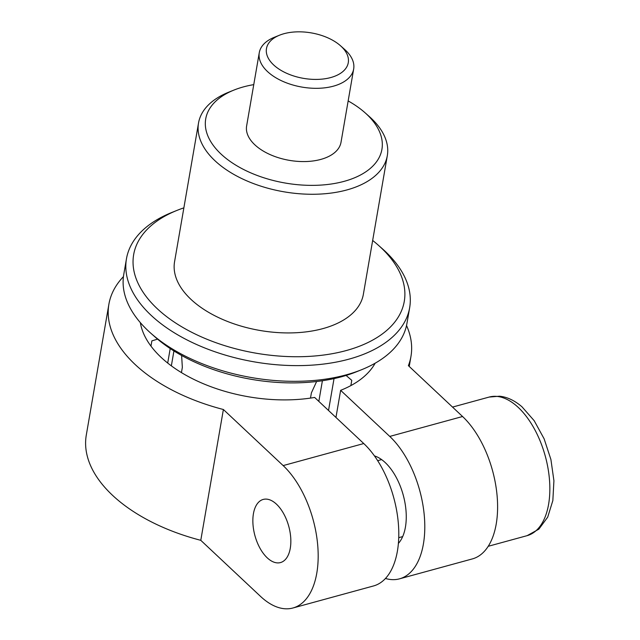 <?xml version="1.0" encoding="UTF-8"?>
<svg xmlns="http://www.w3.org/2000/svg" width="640" height="640" viewBox="0 0 640 640"><rect width="100%" height="100%" fill="white"/><g stroke="black" fill="none" stroke-linecap="round" stroke-linejoin="round"><path stroke-width="0.96" d="M340.176 45.472A41.512 23.064 9.8 0 0 279.568 35.184A41.512 23.064 9.8 0 0 274.584 65.784A41.512 23.064 9.8 0 0 331.96 77.2A41.512 23.064 9.8 0 0 340.432 45.696A41.512 23.064 9.8 0 0 340.176 45.472M340.432 45.696L344.616 49.4A47.896 26.608 -170.2 0 1 353.672 69.008A47.896 26.608 -170.2 0 1 319.368 88.256A47.896 26.608 -170.2 0 1 268.632 72.576A47.896 26.608 -170.2 0 1 259.272 52.704A47.896 26.608 -170.2 0 1 274.384 37.272L279.568 35.184M259.272 52.704L246.624 125.96A47.896 26.608 9.8 0 0 255.976 145.832A47.896 26.608 9.8 0 0 306.72 161.512A47.896 26.608 9.8 0 0 341.016 142.264L353.672 69.008M253.76 84.632A89.408 49.672 9.8 0 0 233.92 90.088A89.408 49.672 9.8 0 0 223.184 155.992A89.408 49.672 9.8 0 0 346.776 180.584A89.408 49.672 9.8 0 0 365.016 112.728A89.408 49.672 9.8 0 0 364.456 112.24A89.408 49.672 9.8 0 0 348.16 100.936M365.016 112.728L369.2 116.44A95.8 53.224 -170.2 0 1 387.312 155.656A95.8 53.224 -170.2 0 1 318.712 194.136A95.8 53.224 -170.2 0 1 217.232 162.784A95.8 53.224 -170.2 0 1 198.52 123.04A95.8 53.224 -170.2 0 1 228.736 92.176L233.92 90.088M198.52 123.04L174.568 261.704A95.8 53.224 9.8 0 0 193.28 301.448A95.8 53.224 9.8 0 0 294.76 332.8A95.8 53.224 9.8 0 0 363.36 294.32L387.312 155.656M183.872 207.856A137.304 76.28 9.8 0 0 176.976 210.4A137.304 76.28 9.8 0 0 160.48 311.608A137.304 76.28 9.8 0 0 350.288 349.384A137.304 76.28 9.8 0 0 378.304 245.176A137.304 76.28 9.8 0 0 377.448 244.416A137.304 76.28 9.8 0 0 372.664 240.464M378.304 245.176L382.488 248.88A143.696 79.832 -170.2 0 1 409.656 307.704A143.696 79.832 -170.2 0 1 306.752 365.424A143.696 79.832 -170.2 0 1 154.536 318.4A143.696 79.832 -170.2 0 1 126.464 258.784A143.696 79.832 -170.2 0 1 171.792 212.488L176.976 210.4M126.464 258.784L123.752 274.488A143.696 79.832 9.8 0 0 150.92 333.312A143.696 79.832 9.8 0 0 151.824 334.096A143.696 79.832 9.8 0 0 361.616 369.704A143.696 79.832 9.8 0 0 406.944 323.4L409.656 307.704M361.616 369.704L356.44 371.792A137.304 76.28 -170.2 0 1 155.96 337.768A137.304 76.28 -170.2 0 1 155.104 337.016L150.92 333.312M328.528 410.472L334.032 378.608M322.4 380.736L318.84 401.384M346.104 375.44L351.768 380.36L350.864 385.592M310.496 398.096L311.4 392.856L316.624 381.504M181.616 355.472L182.344 367.376L181.44 372.608M170.208 348.56L167.704 363.064M150.968 346.12L151.872 340.88L157.552 339.128M171.352 365.856L173.928 350.952M406.528 325.512A153.272 85.152 -170.2 0 1 410.96 356.424A153.272 85.152 -170.2 0 1 408.392 365.664L462.568 416.512A79.832 42.784 -105.3 0 1 496.208 524.088A79.832 42.784 -105.3 0 1 472.336 558.92L399.528 578.832A79.832 42.784 -105.3 0 0 423.4 544.008A79.832 42.784 -105.3 0 0 389.76 436.424L462.568 416.512M200.784 540.32L223.384 409.504L283.152 465.592A79.832 42.784 -105.3 0 1 316.784 573.168A79.832 42.784 -105.3 0 1 292.912 608A79.832 42.784 -105.3 0 1 260.552 596.408L200.784 540.32A153.272 85.152 -170.2 0 1 112.52 495.296A153.272 85.152 -170.2 0 1 86.296 435.064L108.888 304.248A153.272 85.152 -170.2 0 1 123.44 276.616M223.384 409.504A153.272 85.152 -170.2 0 1 135.112 364.48A153.272 85.152 -170.2 0 1 108.888 304.248M374.456 455.912A47.896 25.672 74.7 0 1 405.424 527.136A47.896 25.672 74.7 0 1 398.392 543.408M283.152 465.592L363.76 443.544L314.632 397.44A121.344 67.416 -170.2 0 1 161.112 357.368A121.344 67.416 -170.2 0 1 140.344 322.64M267.216 557.816A32.728 17.544 74.7 0 1 252.976 524.24A32.728 17.544 74.7 0 1 263.216 499.432A32.728 17.544 74.7 0 1 276.48 504.184A32.728 17.544 74.7 0 1 290.728 537.76A32.728 17.544 74.7 0 1 280.488 562.568A32.728 17.544 74.7 0 1 267.216 557.816M363.76 443.544A79.832 42.784 74.7 0 1 397.4 551.12A79.832 42.784 74.7 0 1 373.528 585.952L292.912 608M375.16 363.2A121.344 67.416 -170.2 0 1 340.64 390.328L389.76 436.424M385.456 578.472A79.832 42.784 -105.3 0 0 399.528 578.832M340.64 390.328L335.952 417.448M516.624 405.952A71.848 38.504 -105.3 0 0 489.192 397.056L499.552 396.208C507.224 396.992 514.696 400.528 521.984 406.808L534.184 420.688L544.12 438.816L550.912 459.496L553.92 480.744L552.848 500.544L547.704 517.144L538.856 529.168L527.112 535.656A71.848 38.504 -105.3 0 0 549.48 479.768A71.848 38.504 -105.3 0 0 516.624 405.952M409.232 366.456L410.96 356.424M452.528 407.088L489.192 397.056M488.216 546.296L527.112 535.656M377.672 460.672L381.616 459.592M398.736 537.672L402.68 536.592"/></g></svg>
